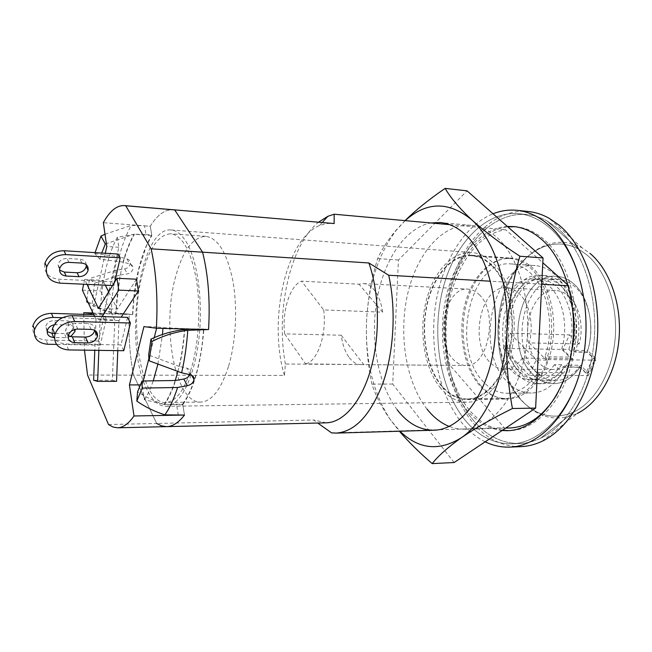 <?xml version="1.0" encoding="UTF-8"?>
<svg xmlns="http://www.w3.org/2000/svg" width="652" height="652" viewBox="0 0 652 652"><rect width="100%" height="100%" fill="white"/><g stroke="black" fill="none" stroke-linecap="round" stroke-linejoin="round"><path stroke-width="0.49" stroke-dasharray="3.26 2.44" d="M88.02 302.283L92.201 303.661C99.56 308.404 107.393 311.566 115.689 313.139L120.098 275.038L127.36 273.905C130.261 273.261 132.103 271.648 132.886 269.064L133 268.363C133.073 266.13 131.973 264.639 129.699 263.905L123.073 262.12C126.064 250.955 129.724 241.656 134.051 234.215L105.314 244.011M331.566 432.879L504.355 427.802L449.986 365.324L285.364 363.995L284.427 375.438L133.546 375.136C129.838 356.253 128.395 335.927 129.226 314.166L111.215 312.552C111.859 297.785 113.489 283.661 116.113 270.189L124.662 268.885C127.547 268.257 129.373 266.66 130.155 264.084L130.27 263.392C130.335 261.159 129.243 259.667 126.977 258.925L119.169 256.798C122.446 244.288 126.488 233.832 131.28 225.413L144.524 225.812L145.966 234.581L134.051 234.215M537.794 372.52L562.415 372.618L554.461 364.655L561.665 364.721L564.11 367.149L579.921 367.272C572.358 378.021 563.507 383.498 553.369 383.694C545.602 383.58 538.65 380.36 532.513 374.036C503.499 346.595 520.728 272.479 556.661 276.301C562.7 276.709 568.348 279.195 573.605 283.75C588.919 296.57 595.398 327.907 587.199 352.039L571.339 351.762L568.854 349.358L561.625 349.227L569.709 357.1L544.999 356.758L547.835 359.602L540.581 375.397L537.794 372.52C529.082 386.041 518.845 392.952 507.077 393.262C498.071 393.148 490.051 389.195 483.018 381.396C450.41 348.144 470.059 259.496 511.046 263.921C517.761 264.402 524.053 267.304 529.937 272.601C547.843 288.078 555.211 327.32 544.999 356.758M564.11 367.149C556.604 378.005 547.827 383.539 537.778 383.743C530.084 383.629 523.197 380.377 517.117 373.987C488.405 346.293 505.504 271.501 541.103 275.299C547.093 275.706 552.692 278.208 557.9 282.805C573.067 295.731 579.481 327.385 571.339 351.762M561.665 364.721C554.762 374.501 546.718 379.472 537.558 379.635C530.508 379.513 524.184 376.538 518.593 370.695C491.958 345.185 507.761 275.886 540.63 279.382C546.221 279.749 551.437 282.088 556.286 286.399C570.109 298.29 576.034 326.962 568.854 349.358M554.461 364.655C547.574 374.476 539.571 379.472 530.443 379.635C523.426 379.513 517.134 376.522 511.567 370.662C485.055 345.047 500.809 275.454 533.532 278.95C539.098 279.317 544.298 281.664 549.123 285.992C562.888 297.923 568.78 326.725 561.625 349.227M562.415 372.618C553.589 385.935 543.206 392.748 531.266 393.05C522.122 392.952 513.972 389.057 506.816 381.363C473.637 348.575 493.548 261.142 535.178 265.608C541.991 266.097 548.381 268.966 554.355 274.199C572.537 289.48 580.035 328.119 569.709 357.1M481.054 385.951C465.275 368.03 459.163 334.826 465.748 306.383C472.268 277.939 491.29 256.79 511.82 258.184C519.025 258.73 525.797 261.835 532.138 267.491C549.049 282.577 557.843 316.709 551.861 347.149C545.96 377.647 526.686 399.008 507.509 399.024C497.574 398.934 488.755 394.574 481.054 385.951M441.567 386.114C426.269 367.761 420.41 333.816 426.832 304.704C433.213 275.609 451.706 253.889 471.673 255.234C478.682 255.771 485.275 258.917 491.437 264.696C507.884 280.099 516.425 315.095 510.532 346.326C504.729 377.614 485.903 399.505 467.256 399.513C457.598 399.407 449.032 394.941 441.567 386.114M440.695 388.225C424.859 369.138 418.82 333.971 425.495 303.816C432.121 273.669 451.29 251.142 472.04 252.568C479.261 253.123 486.058 256.366 492.423 262.3C509.497 278.208 518.413 314.517 512.317 346.954C506.319 379.448 486.783 402.17 467.451 402.202C457.378 402.105 448.462 397.443 440.695 388.225M147.067 389.766C123.008 344.59 139.251 226.228 171.134 229.985C176.252 230.376 181.06 233.978 185.543 240.784C197.58 259.007 203.563 302.112 198.673 340.817C193.856 379.586 179.43 406.432 165.722 406.302C158.591 406.106 152.372 400.597 147.067 389.766M548.715 227.043C576.841 250.042 592.815 305.927 583.475 356.799C574.298 407.761 542.603 443.107 511.738 443.833C493.963 443.979 478.511 436.196 465.381 420.475C440.239 389.912 431.445 336.44 442.398 290.882C453.279 245.397 484.297 210.637 518.796 213.726C529.253 214.769 539.22 219.211 548.715 227.043C576.841 250.042 592.815 305.927 583.475 356.799C574.298 407.761 542.603 443.107 511.738 443.833C493.963 443.979 478.511 436.196 465.381 420.475C440.239 389.912 431.445 336.44 442.398 290.882C453.279 245.397 484.297 210.637 518.796 213.726C529.253 214.769 539.22 219.211 548.715 227.043M557.028 227.825C581.983 248.29 597.99 294.06 594.192 340.116C590.443 386.18 567.639 425.626 540.418 438.315C533.638 441.518 526.808 443.246 519.929 443.515C502.064 443.67 486.531 435.927 473.311 420.279C448.014 389.872 439.146 336.628 450.149 291.281C461.086 246.008 492.284 211.435 526.955 214.549C533.801 215.233 540.508 217.377 547.085 220.987L557.028 227.825C581.983 248.29 597.99 294.06 594.192 340.116C590.443 386.18 567.639 425.626 540.418 438.315C533.638 441.518 526.808 443.246 519.929 443.515C502.064 443.67 486.531 435.927 473.311 420.279C448.014 389.872 439.146 336.628 450.149 291.281C461.086 246.008 492.284 211.435 526.955 214.549C533.801 215.233 540.508 217.377 547.085 220.987L557.028 227.825M586.776 254.818C606.018 270.719 617.998 304.565 615.178 338.404C612.375 372.243 595.243 401.673 574.102 411.852C554.208 420.296 536.449 416.261 520.818 399.733C498.079 374.802 491.567 327.443 504.835 290.947C517.835 254.362 550.435 233.449 579.074 249.463L586.776 254.818C606.018 270.719 617.998 304.565 615.178 338.404C612.375 372.243 595.243 401.673 574.102 411.852C554.208 420.296 536.449 416.261 520.818 399.733C498.079 374.802 491.567 327.443 504.835 290.947C517.835 254.362 550.435 233.449 579.074 249.463L586.776 254.818M145.966 234.581L151.737 234.997L150.278 226.252L144.524 225.812M115.689 313.139L132.755 314.541L134.019 297.32L138.697 269.667L146.26 246.285L151.826 235.527L150.278 226.252C157.287 214.867 164.932 209.365 173.212 209.74C164.932 209.365 157.287 214.867 150.278 226.252L103.326 222.682M284.427 375.438C268.037 321.216 285.437 239.643 319.439 225.559L325.804 223.612L332.267 223.31M132.552 314.525C134.165 280.865 140.563 254.362 151.737 234.997M111.215 312.552C103.106 310.849 95.477 307.646 88.322 302.935M86.895 299.863L89.422 278.608L94.54 283.221L120.098 275.038M116.113 270.189L89.422 278.608M92.201 303.661L94.54 283.221M92.111 312.976L129.226 314.166C128.395 335.927 129.838 356.253 133.546 375.136L156.684 423.458L313.84 419.986L317.744 423.034M326.147 422.83L313.84 419.986M143.163 380.996L142.169 384.9L144.418 399.7L164.092 404.387L182.666 404.158L184.5 415.055L182.772 404.762C194.051 388.592 201.101 363.335 203.905 328.999L208.558 329.562L163 327.712L156.953 326.929L156.619 328.241M189.104 329.064L203.905 328.999M189.911 374.672L190.417 372.977C190.555 370.507 189.349 368.902 186.798 368.16L179.398 366.465C182.006 355.014 183.774 342.707 184.72 329.537M182.772 404.762L164.516 404.533C168.664 398.511 172.348 390.499 175.584 380.491M164.516 404.533C154.483 401.33 145.51 397.06 137.596 391.722M123.073 262.12L99.813 259.146L94.825 253.547L95.086 252.642M105.013 234.247L131.28 225.413M94.825 253.547L119.169 256.798M99.813 259.146L101.745 253.049M179.398 366.465L148.656 355.014M568.357 285.78L568.707 285.804C579.163 320.702 574.176 365.764 557.036 394.297M509.595 427.981L504.355 427.802M541.747 284.215L490.54 281.216M285.364 363.995C275.527 311.477 289.895 245.176 318.583 222.145M449.986 365.324C435.3 308.657 462.455 235.608 505.683 229.716L542.806 262.756M568.707 285.804L568.251 285.389M449.603 224.655L505.683 229.716M547.835 359.602L595.798 360.189L588.373 375.503L579.921 367.272M595.798 360.189L587.199 352.039M540.581 375.397L588.373 375.503M580.052 367.076L568.226 366.986L566.384 365.169L580.541 365.291C573.401 375.348 565.056 380.466 555.504 380.646C548.218 380.523 541.69 377.516 535.911 371.607C508.43 345.821 524.705 275.886 558.609 279.48C564.355 279.855 569.726 282.218 574.722 286.562C589.082 298.632 595.178 327.883 587.591 350.54L573.393 350.279L575.26 352.08L587.126 352.284L593.165 358.013L586.001 372.871L580.052 367.076C572.464 377.948 563.572 383.49 553.369 383.694C545.602 383.58 538.65 380.36 532.513 374.036C503.499 346.595 520.728 272.479 556.661 276.301C562.7 276.709 568.348 279.195 573.605 283.75C588.976 296.611 595.431 328.119 587.126 352.284M566.384 365.169C559.294 375.316 551.013 380.483 541.535 380.654C534.306 380.54 527.827 377.5 522.105 371.542C494.868 345.544 511.038 275.03 544.664 278.608C550.369 278.983 555.691 281.362 560.647 285.739C574.893 297.899 580.932 327.418 573.393 350.279M568.226 366.986C560.679 377.94 551.845 383.523 541.706 383.726C533.996 383.612 527.093 380.369 520.997 374.003C492.203 346.375 509.334 271.745 545.023 275.551C551.021 275.959 556.637 278.453 561.853 283.041C577.118 295.984 583.524 327.736 575.26 352.08M502.537 430.206C490.108 428.177 479.155 421.599 469.701 410.45C448.348 384.982 439.88 340.548 447.59 301.24C455.3 261.998 479.285 230.091 507.843 226.855M514.941 226.709L516.172 226.806C525.773 227.695 534.884 231.786 543.523 239.088C568.299 259.895 582.024 309.382 573.63 354.142C565.374 398.975 537.362 430.157 509.921 430.622L508.682 430.638M502.064 430.516C488.87 428.967 477.28 422.292 467.297 410.491C445.723 384.68 437.362 339.431 445.52 299.741C453.662 260.115 478.438 228.396 507.403 226.464M485.169 441.803C476.563 437.541 468.829 431.249 461.958 422.928C439.277 395.136 429.399 348.967 435.373 306.204C441.453 263.53 463.507 225.739 493.026 213.766M520.989 446.644C502.513 446.832 486.457 438.837 472.839 422.643C446.881 391.322 437.842 336.701 449.171 290.173C460.426 243.75 492.488 208.216 528.202 211.484M542.122 441.241L577.191 413.507C556.735 422.26 538.479 418.144 522.415 401.167C499.155 375.666 492.537 327.32 506.148 290.099C519.489 252.78 552.92 231.476 582.269 247.996L589.897 253.302M593.165 358.013L595.529 358.046L588.348 372.879L580.541 365.291M595.529 358.046L587.591 350.54M586.001 372.871L588.348 372.879M491.241 265.177C507.558 280.474 516.025 315.209 510.174 346.196C504.42 377.247 485.732 398.975 467.215 398.975C457.639 398.869 449.147 394.444 441.738 385.691C426.555 367.483 420.727 333.791 427.101 304.883C433.433 275.992 451.787 254.435 471.608 255.771C478.568 256.293 485.112 259.431 491.241 265.177M522.472 358.062L539.285 375.454C529.84 390.458 518.682 398.144 505.822 398.519C495.993 398.429 487.256 394.101 479.627 385.544C463.979 367.744 457.916 334.753 464.436 306.489C470.907 278.225 489.766 257.206 510.117 258.583C517.272 259.129 523.988 262.21 530.28 267.842C549.938 284.647 557.9 328.062 546.335 360.091L529.237 342.895L579.163 344.012C584.151 326.709 579.383 305.405 568.74 296.195C564.771 292.675 560.492 290.784 555.887 290.507C529.571 287.736 516.889 342.659 538.495 362.585C542.937 367.06 547.924 369.35 553.458 369.472C560.524 369.399 566.784 365.813 572.228 358.706L522.472 358.062C517.166 365.389 511.087 369.097 504.224 369.171C498.853 369.056 494.02 366.693 489.717 362.088C468.829 341.583 481.2 285.038 506.726 287.785C511.192 288.054 515.349 289.993 519.196 293.612C529.522 303.074 534.127 325.046 529.237 342.895M539.285 375.454L529.179 375.43L536.197 359.977L546.335 360.091M349.276 357.638C352.732 362.17 356.636 364.492 360.988 364.615L305.552 363.865L284.68 333.865L341.224 335.226C342.471 344.541 345.152 352.007 349.276 357.638M479.155 294.606C499.016 312.292 487.973 367.932 465.609 365.462C460.85 365.34 456.563 363.148 452.757 358.869C434.11 339.725 445.21 286.619 467.949 289.121C471.975 289.358 475.707 291.191 479.155 294.606M382.626 312.161C381.159 302.283 378.184 294.663 373.702 289.301C370.564 285.69 367.149 283.783 363.474 283.563L359.056 284.19L301.574 281.159L323.677 309.936L382.626 312.161L359.056 284.19M323.677 309.936C327.06 334.166 317.41 361.884 305.552 363.865M284.68 333.865C281.835 311.338 289.953 285.144 301.574 281.159M572.228 358.706L562.733 349.472L569.522 334.867L579.163 344.012M529.179 375.43L503.336 348.364L562.733 349.472M503.336 348.364L509.921 333.205L536.197 359.977M509.921 333.205L569.522 334.867M341.224 335.226L363.523 364.346M47.14 331.526L45.664 326.407C47.042 322.691 49.992 320.719 54.507 320.491L67.099 320.841C71.557 321.363 73.603 323.555 73.228 327.418C71.964 331.24 69.031 333.294 64.434 333.571L53.839 333.343M54.271 324.745L68.835 324.924C72.242 325.177 74.304 326.668 75.021 329.399M62.486 317.711L106.243 318.991L100.269 345.128L98.411 341.053L46.105 340.083C36.667 339.13 32.225 334.574 32.787 326.407M86.333 264.834C85.893 261.533 83.782 259.659 79.984 259.211L67.074 258.469C62.478 258.567 59.446 260.58 57.987 264.484L59.536 270.14M44.768 264.158C44.132 272.87 48.647 277.874 58.321 279.162L111.891 281.713L118.175 254.052M94.793 330.401C95.151 326.383 93.032 324.117 88.427 323.596L75.2 323.237C70.473 323.482 67.352 325.568 65.844 329.496L65.762 329.855C65.339 332.3 66.17 334.24 68.256 335.658M52.307 329.537C51.614 338.184 56.219 343.001 66.129 343.987L120.979 344.916L127.564 317.361M228.656 365.992C236.032 341.232 237.703 307.027 232.788 280.417C226.953 252.805 217.964 238.11 205.828 236.334C192.78 237.026 182.65 250.686 175.453 277.328C161.394 327.793 175.029 403.376 200.751 402.088C211.843 401.477 221.142 389.448 228.656 365.992M192.087 365.739C199.129 340.507 200.783 305.633 196.187 278.543C190.718 250.433 182.242 235.502 170.775 233.775C158.444 234.549 148.852 248.493 141.997 275.609C128.631 326.954 141.297 403.759 165.6 402.504C176.089 401.893 184.923 389.635 192.087 365.739M106.243 318.991L104.328 314.998L98.411 341.053M105.355 285.209L102.918 280.319L100.555 290.939L114.768 320.018L112.372 380.206L116.545 381.363M136.504 279.219L117.295 309.138L108.664 291.843M117.767 350.621L118.966 320.548L121.182 317.165M105.298 253.269L92.397 311.697M83.758 314.354L84.475 350.157M123.766 350.703L120.979 344.916M112.527 285.543L113.872 285.6L114.695 282.006M113.872 285.6L111.891 281.713M108.509 424.525L156.684 423.458L133.546 375.136L87.547 375.047M182.666 404.158L186.945 397.353C190.547 390.727 193.677 382.732 196.325 373.368C198.966 363.971 200.987 353.596 202.389 342.227L203.636 328.967M156.684 423.458L161.533 425.886L166.562 426.636M154.214 337.671L148.941 358.347M144.418 399.7C147.637 394.851 150.579 388.584 153.236 380.882M157.923 364.077L162.47 334.492M162.959 328.404L163 327.712M142.169 384.9L140.596 384.9M156.953 326.929L143.929 326.595M164.092 404.387C168.265 398.453 171.981 390.491 175.249 380.499M177.882 371.436C181.15 358.779 183.342 344.827 184.451 329.57M184.492 328.95L184.524 328.478M132.755 314.541L100.147 313.62C101.663 281.24 107.384 255.78 117.327 237.238L134.41 234.272L151.826 235.519M117.327 237.238L118.843 247.263L103.709 314.028L91.965 313.653M103.709 314.028L100.147 313.62M118.843 247.263L106.789 246.48M115.852 314.003C117.433 280.27 123.627 253.693 134.41 234.272M93.619 380.214L112.372 380.206M98.851 350.36L100.049 320.002L118.966 320.548M100.049 320.002L102.185 316.587M98.46 308.494L117.295 309.138M87.009 284.37L84.67 279.439L102.918 280.319M82.38 290.164L100.555 290.939M84.67 279.439L83.652 284.223M94.556 316.359L96.007 319.472L114.768 320.018M96.007 319.472L95.559 330.923M95.51 332.17L94.793 350.303M93.774 314.671L104.328 314.998M100.269 345.128L56.561 344.403M70.709 336.619L66.154 337.695L54.45 337.459M397.133 409.7C377.801 384.134 370.083 339.798 376.84 300.156C383.629 260.596 404.973 227.801 430.842 222.951M427.093 409.187C405.976 382.496 398.413 334.998 407.549 294.402C416.62 253.864 442.545 223.041 471.103 225.356C480.239 226.187 488.902 230.27 497.117 237.613C520.508 258.412 533.385 308.005 525.316 352.846C517.386 397.753 490.793 428.934 464.852 429.301L456.897 428.698L449.179 426.457M405.161 220.637L396.163 230.376C378.372 254.223 368.502 284.484 366.538 321.167C365.144 360.254 373.083 393.099 390.361 419.701L399.969 431.225M405.031 220.62L396.261 230.009C387.891 239.993 381.689 249.52 377.647 258.591C371.453 278.828 367.744 299.684 366.538 321.167C365.805 342.707 367.598 363.677 371.917 384.093C375.43 395.283 381.575 407.166 390.369 419.758L399.391 431.241M454.142 462.529L392.708 384.036L398.429 260.001L467.077 190.84M398.429 260.001L377.647 258.591M392.708 384.036L371.917 384.093M126.977 258.925L129.699 263.905M178.322 415.169L176.61 404.835M197.572 328.836L202.185 329.399M190.425 374.786L186.798 368.16M123.66 313.987L126.953 314.345M124.662 268.885L127.36 273.905M56.186 324.598L54.507 320.491M47.735 344.264L46.105 340.083M68.884 262.365L67.074 258.469M60.066 283.139L58.321 279.162M77.751 329.081L75.2 323.237M68.59 349.937L66.129 343.987M91.052 329.399L88.427 323.596M81.85 263.082L79.984 259.211M66.154 337.695L64.434 333.571M68.835 324.924L67.099 320.841M130.27 263.384L133 268.363M541.103 275.299L545.023 275.551M533.532 278.95L540.63 279.382M511.046 263.921L535.178 265.608M471.673 255.234L511.82 258.184M171.134 229.985L472.04 252.568M511.738 443.833L519.929 443.515L511.738 443.833M574.102 411.852L540.418 438.315L574.102 411.852M464.852 429.301L505.691 428.095M319.439 225.559L322.267 222.462M579.074 249.463L547.085 220.987L579.074 249.463M518.796 213.726L526.955 214.549L518.796 213.726M165.722 406.302L467.451 402.202M467.256 399.513L507.509 399.024M507.077 393.262L531.266 393.05M530.443 379.635L537.558 379.635M537.778 383.743L541.706 383.726M191.639 375.21L190.417 372.977M544.664 278.608L558.609 279.48M513.711 226.578L516.172 226.806M582.269 247.996L548.968 218.175M507.452 430.695L509.921 430.622M541.535 380.654L555.504 380.646M467.215 398.975L505.822 398.519M504.224 369.171L553.458 369.472M506.726 287.785L555.887 290.507M360.988 364.615L465.609 365.462M363.474 283.563L467.949 289.121M471.608 255.771L510.117 258.583M47.303 330.548L45.664 326.407M59.739 268.412L57.987 264.484M68.321 335.381L65.844 329.496M205.828 236.334L170.775 233.775M200.751 402.088L165.6 402.504M74.189 329.651L73.228 327.418M471.103 225.356L440.312 222.552"/><path stroke-width="0.98" d="M490.54 281.216L388.698 275.234L368.885 262.968L202.576 252.169L174.72 209.952L173.212 209.74L334.142 223.546L334.166 214.215L449.603 224.655M84.475 350.157L87.547 375.047L108.509 424.525L112.935 427.019L117.531 427.802C123.106 427.671 128.591 423.727 133.994 415.976L129.438 384.933L143.929 326.595L156.358 328.233C158.004 298.665 156.26 272.194 151.117 248.828L125.722 205.771L124.345 205.576L334.142 223.546M88.322 302.935L86.74 301.852L86.895 299.863M86.74 301.852L88.02 302.283M133.994 415.976L184.5 415.055C178.632 422.635 172.658 426.489 166.562 426.636C172.658 426.489 178.632 422.635 184.5 415.055L164.858 414.859C169.634 408.119 173.88 399 177.597 387.484L187.385 385.691C191.117 384.778 193.334 382.74 194.043 379.594C194.19 377.117 192.984 375.519 190.425 374.786L181.615 372.797C184.655 359.684 186.708 345.527 187.768 330.32L208.558 329.562C210.254 300.768 208.257 274.973 202.576 252.169C208.257 274.973 210.254 300.768 208.558 329.562L156.358 328.233M368.885 262.968C379.358 292.577 380.271 335.364 370.947 368.665C361.607 402.007 343.482 422.52 326.147 422.83L166.562 426.636L161.533 425.886L156.684 423.458M187.768 330.32C175.274 331.933 163.342 335.674 151.949 341.534L149.153 360.809L148.656 355.014L150.93 339.146C161.753 334.052 173.016 330.849 184.72 329.537L189.104 329.064M177.597 387.484L142.177 388.103L136.806 401.078L137.596 391.722L142.038 381.004L175.584 380.491L183.799 379.016C186.627 378.413 188.656 376.962 189.911 374.672M142.177 388.103L142.038 381.004M136.806 401.078C144.915 406.84 154.263 411.436 164.858 414.859M95.086 252.642L101.003 236.073L105.013 234.247M101.745 253.049L105.314 244.011L101.003 236.073M151.949 341.534L150.93 339.146M149.153 360.809L181.615 372.797M388.698 275.234C396.253 308.983 393.995 351.249 383.042 382.7C370.67 414.99 355.022 431.795 336.098 433.107L331.566 432.879L317.744 423.034M557.036 394.297C543.605 415.976 527.794 427.207 509.595 427.981L505.691 428.095M568.357 285.78L541.747 284.215M318.583 222.145L327.891 216.301L334.166 214.215M568.251 285.389L542.806 262.756M507.843 226.855L514.941 226.709M507.403 226.464L513.711 226.578C523.295 227.466 532.399 231.558 541.021 238.868C565.757 259.7 579.457 309.268 571.071 354.101C562.823 399.008 534.852 430.238 507.452 430.695L502.064 430.516M493.026 213.766C500.817 210.686 508.804 209.537 517.003 210.327C527.631 211.411 537.786 215.934 547.46 223.889C576.344 247.426 592.864 304.932 583.312 357.377C573.923 409.904 541.372 446.318 509.742 447.109C501.192 447.402 493.01 445.634 485.169 441.803M517.003 210.327L528.202 211.484C535.259 212.202 542.187 214.435 548.968 218.175L558.87 224.989C584.534 245.885 601.087 292.838 597.256 340.173C593.475 387.532 570.068 428.111 542.122 441.241C535.129 444.558 528.079 446.359 520.989 446.644L509.742 447.109M589.897 253.302C609.571 269.472 621.869 303.938 619.05 338.445C616.246 372.968 598.78 403.034 577.191 413.507M508.682 430.638L502.537 430.206M54.45 337.459L53.57 337.443C49.03 336.97 46.92 334.778 47.229 330.866L47.303 330.548C48.305 327.516 50.628 325.584 54.271 324.745M56.561 344.403L47.735 344.264C38.248 343.327 33.798 338.763 34.369 330.572L34.597 329.602C37.604 321.925 43.782 317.866 53.146 317.434L62.486 317.711M68.884 262.365C64.263 262.471 61.215 264.492 59.739 268.412L59.65 268.803C59.308 272.976 61.451 275.388 66.096 276.024L78.99 276.66C83.725 276.489 86.765 274.37 88.093 270.303C88.525 266.171 86.439 263.767 81.85 263.082L68.884 262.365M114.695 282.006L120.212 257.85L65.819 254.614C56.292 254.785 49.935 258.893 46.748 266.929L46.463 268.111C45.811 276.855 50.351 281.86 60.066 283.139L112.527 285.543M77.751 329.081C72.983 329.333 69.846 331.436 68.321 335.381L68.232 335.747C67.857 339.896 70.049 342.21 74.817 342.699L88.044 342.928C92.902 342.61 96.031 340.417 97.425 336.359C97.881 332.251 95.762 329.936 91.052 329.399L77.751 329.081M130.441 323.033L74.646 321.493C64.817 321.966 58.256 326.253 54.972 334.37L54.695 335.462C53.986 344.15 58.615 348.967 68.59 349.937L123.766 350.703L130.441 323.033L127.564 317.361L72.103 315.674C62.339 316.114 55.827 320.377 52.576 328.445L52.307 329.537M108.664 291.843L105.355 285.209M121.182 317.165L138.346 290.979L136.504 279.219L116.993 278.249L98.46 308.494L87.009 284.37M94.793 350.303L93.619 380.214L97.629 381.379L116.545 381.363L117.767 350.621M124.345 205.576C116.765 205.266 109.764 210.963 103.326 222.682L106.789 246.48L105.298 253.269M92.397 311.697L91.965 313.653L83.823 312.707L83.758 314.354M120.212 257.85L118.175 254.052L64.018 250.735C54.54 250.89 48.215 254.973 45.045 262.984L44.768 264.158M83.823 312.707L92.111 312.976M125.722 205.771L174.72 209.952L202.576 252.169L151.117 248.828M156.619 328.241L154.214 337.671M148.941 358.347L143.163 380.996M153.236 380.882L157.923 364.077M162.47 334.492L162.959 328.404M140.596 384.9L129.438 384.933M175.249 380.499L177.882 371.436M184.451 329.57L184.492 328.95M97.629 381.379L98.851 350.36M102.185 316.587L118.754 290.124L138.346 290.979M118.754 290.124L116.993 278.249M83.652 284.223L82.38 290.164L94.556 316.359M95.559 330.923L95.51 332.17M68.256 335.658L72.307 336.799L85.461 337.068C90.286 336.766 93.391 334.59 94.768 330.54L94.793 330.401M59.536 270.14L64.32 272.08L77.156 272.74C81.867 272.569 84.882 270.466 86.211 266.415L86.333 264.834M32.787 326.407L33.016 325.446C35.999 317.793 42.144 313.759 51.467 313.343L93.774 314.671M75.021 329.399L74.988 331.501L70.709 336.619M53.839 333.343L51.907 333.302L47.14 331.526M430.842 222.951L440.312 222.552C449.236 223.359 457.704 227.491 465.724 234.94C488.584 256.04 501.135 306.595 493.181 352.325C485.357 398.136 459.285 429.88 433.947 430.214C419.888 430.198 407.614 423.368 397.133 409.7M399.969 431.225C418.6 449.334 439.032 451.518 461.266 437.785C485.52 421.591 504.909 379.073 506.93 332.235C509.473 285.446 494.33 239.846 471.681 219.765C448.747 201.158 426.571 201.444 405.161 220.637M543.043 257.956L535.626 408.095L512.439 408.511C507.769 383.775 505.928 358.347 506.93 332.235C508.478 306.073 512.798 280.735 519.88 256.22L543.043 257.956L467.077 190.84L445.145 188.395C429.399 199.145 416.025 209.887 405.031 220.62M519.88 256.22C500.703 243.62 484.632 231.468 471.681 219.765C459.448 208.29 450.605 197.833 445.145 188.395M535.626 408.095L454.142 462.529L432.178 463.605C438.372 455.764 448.071 447.158 461.266 437.785C475.055 428.34 492.113 418.584 512.439 408.511M399.391 431.241C408.722 442.04 419.652 452.83 432.178 463.605M449.179 426.457C440.948 423.075 433.588 417.313 427.093 409.187M187.385 385.691L183.799 379.016M74.646 321.493L72.103 315.674M74.817 342.699L72.307 336.799M88.044 342.928L85.461 337.068M65.819 254.614L64.018 250.735M66.096 276.024L64.32 272.08M78.99 276.66L77.156 272.74M53.146 317.434L51.467 313.343M53.57 337.443L51.907 333.302M336.098 433.107L433.947 430.214M322.267 222.462L327.891 216.301M194.043 379.594L191.639 375.21M87.718 302.186L87.14 302.137M166.562 426.636L117.531 427.802M54.972 334.37L52.576 328.445M97.425 336.359L94.768 330.54M46.748 266.929L45.045 262.984M88.093 270.303L86.211 266.415M34.597 329.602L33.016 325.446M74.988 331.501L74.189 329.651"/></g></svg>
